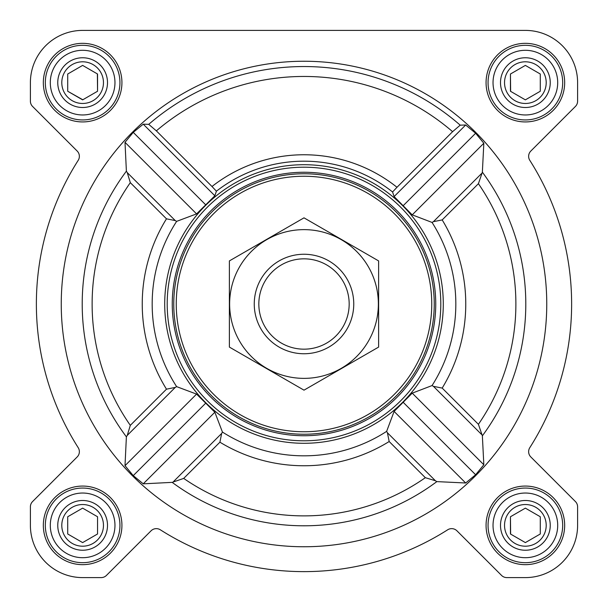 <?xml version="1.0" encoding="UTF-8"?>
<svg xmlns="http://www.w3.org/2000/svg" width="608" height="608" viewBox="0 0 608 608"><rect width="100%" height="100%" fill="white"/><g stroke="black" fill="none" stroke-linecap="round" stroke-linejoin="round"><path stroke-width="0.91" d="M478.412 424.308L442.191 388.086L433.443 386.346L432.06 385.563L412.232 393.148L394.106 411.426L386.635 431.368L387.418 432.752L435.396 480.738L436.833 481.612L465.675 482.995L475.631 474.749L483.831 464.755L482.364 435.83L478.412 424.308A211.88 211.88 0 0 0 478.412 183.692L442.191 219.914L433.443 221.654L432.06 222.437L412.232 214.852L394.106 196.574L392.578 191.976A142.812 142.812 0 0 0 216.41 191.201L211.994 186.496A149.234 149.234 0 0 1 396.986 187.272L392.578 191.976M546.759 304A242.759 242.759 0 0 0 182.62 93.769A242.759 242.759 0 0 0 182.62 514.231A242.759 242.759 0 0 0 546.759 304M478.412 183.692L482.364 172.17L483.831 143.245L475.631 133.251L465.675 125.005L460.218 125.164L452.588 131.67L396.986 187.272M211.994 186.496L156.355 130.857L148.724 124.344L143.245 124.169L133.251 132.369L125.005 142.325L126.388 171.167L127.262 172.604L175.248 220.582L166.478 218.827A161.766 161.766 0 0 0 166.478 389.173L175.248 387.418L127.262 435.396L130.31 425.342A211.88 211.88 0 0 1 130.31 182.658L127.262 172.604M127.262 435.396L126.388 436.833L125.005 465.675L133.251 475.631L143.245 483.831L172.17 482.364L183.692 478.412A211.88 211.88 0 0 0 425.342 477.69L435.396 480.738M187.15 228.19A139.285 139.285 0 0 0 264.472 437.562A139.285 139.285 0 0 0 443.285 304A139.285 139.285 0 0 0 187.15 228.19M387.418 432.752L389.173 441.522A161.766 161.766 0 0 1 219.914 442.191L221.654 433.443L222.437 432.06L214.852 412.232L196.574 394.106L176.632 386.635L175.248 387.418M175.248 220.582L176.632 221.365L196.574 213.894L214.852 195.768L216.41 191.201M43.335 82.635A39.3 39.3 0 0 1 102.281 48.602A39.3 39.3 0 0 1 102.281 116.668A39.3 39.3 0 0 1 43.335 82.635M43.335 525.365A39.3 39.3 0 0 1 102.281 491.332A39.3 39.3 0 0 1 102.281 559.398A39.3 39.3 0 0 1 43.335 525.365M486.066 525.365A39.3 39.3 0 0 1 545.019 491.332A39.3 39.3 0 0 1 545.019 559.398A39.3 39.3 0 0 1 486.066 525.365M486.066 82.635A39.3 39.3 0 0 1 545.019 48.602A39.3 39.3 0 0 1 545.019 116.668A39.3 39.3 0 0 1 486.066 82.635M30.4 82.635L30.4 101.179A7.463 7.463 0 0 0 32.589 106.453L77.178 151.05A7.463 7.463 0 0 1 78.204 160.33A267.634 267.634 0 0 0 78.204 447.67A7.463 7.463 0 0 1 77.178 456.95L32.589 501.547A7.463 7.463 0 0 0 30.4 506.821L30.4 525.365A52.235 52.235 0 0 0 82.635 577.6L101.179 577.6A7.463 7.463 0 0 0 106.453 575.411L151.05 530.822A7.463 7.463 0 0 1 160.33 529.796A267.634 267.634 0 0 0 447.67 529.796A7.463 7.463 0 0 1 456.95 530.822L501.547 575.411A7.463 7.463 0 0 0 506.821 577.6L525.365 577.6A52.235 52.235 0 0 0 577.6 525.365L577.6 506.821A7.463 7.463 0 0 0 575.411 501.547L530.822 456.95A7.463 7.463 0 0 1 529.796 447.67A267.634 267.634 0 0 0 529.796 160.33A7.463 7.463 0 0 1 530.822 151.05L575.411 106.453A7.463 7.463 0 0 0 577.6 101.179L577.6 82.635A52.235 52.235 0 0 0 525.365 30.4L82.635 30.4A52.235 52.235 0 0 0 30.4 82.635L30.4 101.179M78.204 160.33A7.463 7.463 0 0 0 77.178 151.05M77.178 456.95L32.589 501.547M30.4 506.821L30.4 525.365M82.635 577.6L101.179 577.6M160.33 529.796A7.463 7.463 0 0 0 151.05 530.822M456.95 530.822L501.547 575.411M506.821 577.6L525.365 577.6M577.6 525.365L577.6 506.821M530.822 151.05L575.411 106.453M577.6 101.179L577.6 82.635M525.365 30.4L405.863 30.4M301.621 30.4L82.635 30.4M465.675 125.005L394.106 196.574M483.831 143.245L412.232 214.852M475.631 133.251L403.21 205.671M196.574 394.106L125.005 465.675M205.671 403.21L133.251 475.631M214.852 412.232L143.245 483.831M125.005 142.325L196.574 213.894M143.245 124.169L214.852 195.768M133.251 132.369L205.671 204.79M394.106 411.426L465.675 482.995M403.21 402.329L475.631 474.749M412.232 393.148L483.831 464.755M176.252 304A127.748 127.748 0 0 1 367.878 193.367A127.748 127.748 0 0 1 367.878 414.633A127.748 127.748 0 0 1 176.252 304M173.766 304A130.234 130.234 0 0 1 369.117 191.208A130.234 130.234 0 0 1 369.117 416.792A130.234 130.234 0 0 1 173.766 304M172.262 304A131.738 131.738 0 0 1 369.869 189.909A131.738 131.738 0 0 1 369.869 418.091A131.738 131.738 0 0 1 172.262 304M167.2 304A136.8 136.8 0 0 1 372.4 185.531A136.8 136.8 0 0 1 372.4 422.469A136.8 136.8 0 0 1 167.2 304M493.035 82.635A32.338 32.338 0 0 1 541.538 54.629A32.338 32.338 0 0 1 541.538 110.633A32.338 32.338 0 0 1 493.035 82.635M500.498 82.635A24.875 24.875 0 0 1 537.806 61.089A24.875 24.875 0 0 1 537.806 104.173A24.875 24.875 0 0 1 500.498 82.635M488.057 82.635A37.308 37.308 0 0 1 544.023 50.32A37.308 37.308 0 0 1 544.023 114.942A37.308 37.308 0 0 1 488.057 82.635M50.297 82.635A32.338 32.338 0 0 1 98.8 54.629A32.338 32.338 0 0 1 98.8 110.633A32.338 32.338 0 0 1 50.297 82.635M57.76 82.635A24.875 24.875 0 0 1 95.068 61.089A24.875 24.875 0 0 1 95.068 104.173A24.875 24.875 0 0 1 57.76 82.635M45.326 82.635A37.308 37.308 0 0 1 101.285 50.32A37.308 37.308 0 0 1 101.285 114.942A37.308 37.308 0 0 1 45.326 82.635M50.297 525.365A32.338 32.338 0 0 1 98.8 497.367A32.338 32.338 0 0 1 98.8 553.371A32.338 32.338 0 0 1 50.297 525.365M57.76 525.365A24.875 24.875 0 0 1 95.068 503.827A24.875 24.875 0 0 1 95.068 546.911A24.875 24.875 0 0 1 57.76 525.365M45.326 525.365A37.308 37.308 0 0 1 101.285 493.058A37.308 37.308 0 0 1 101.285 557.68A37.308 37.308 0 0 1 45.326 525.365M493.035 525.365A32.338 32.338 0 0 1 541.538 497.367A32.338 32.338 0 0 1 541.538 553.371A32.338 32.338 0 0 1 493.035 525.365M500.498 525.365A24.875 24.875 0 0 1 537.806 503.827A24.875 24.875 0 0 1 537.806 546.911A24.875 24.875 0 0 1 500.498 525.365M488.057 525.365A37.308 37.308 0 0 1 544.023 493.058A37.308 37.308 0 0 1 544.023 557.68A37.308 37.308 0 0 1 488.057 525.365M504.534 82.635A20.832 20.832 0 0 1 535.785 64.592A20.832 20.832 0 0 1 535.785 100.677A20.832 20.832 0 0 1 504.534 82.635M540.292 91.246L540.292 74.016L525.365 65.398L510.446 74.016L510.446 91.246L525.365 99.864L540.292 91.246L540.292 74.016L525.365 65.398L510.446 74.016L510.621 91.352M504.534 525.365A20.832 20.832 0 0 1 535.785 507.323A20.832 20.832 0 0 1 535.785 543.408A20.832 20.832 0 0 1 504.534 525.365M510.446 516.754L510.446 533.984L525.365 542.602L540.292 533.984L540.292 516.754L525.365 508.136L510.446 516.754L510.621 534.082M61.796 525.365A20.832 20.832 0 0 1 93.047 507.323A20.832 20.832 0 0 1 93.047 543.408A20.832 20.832 0 0 1 61.796 525.365M67.708 516.754L67.708 533.984L82.635 542.602L97.554 533.984L97.554 516.754L82.635 508.136L67.708 516.754L67.708 533.984L82.635 542.602L97.554 533.984L97.554 516.754M61.796 82.635A20.832 20.832 0 0 1 93.047 64.592A20.832 20.832 0 0 1 93.047 100.677A20.832 20.832 0 0 1 61.796 82.635M82.635 65.398L67.708 74.016L67.708 91.246L82.635 99.864L97.554 91.246L97.554 74.016L82.635 65.398L67.708 74.016L67.708 91.246L82.81 99.765M97.554 91.246L97.379 73.918M540.292 533.984L540.292 516.754M258.833 304A45.167 45.167 0 0 1 326.587 264.883A45.167 45.167 0 0 1 326.587 343.117A45.167 45.167 0 0 1 258.833 304M254.258 304A49.742 49.742 0 0 1 328.875 260.916A49.742 49.742 0 0 1 328.875 347.084A49.742 49.742 0 0 1 254.258 304M304 229.634A74.366 74.366 0 0 1 368.402 341.187A74.366 74.366 0 0 1 239.598 341.187A74.366 74.366 0 0 1 304 229.634M378.617 347.084L378.617 260.916L304 217.839L229.383 260.916L229.383 347.084L304 390.161L378.617 347.084M482.364 435.83A221.791 221.791 0 0 0 482.364 172.17M148.724 124.344A237.462 237.462 0 0 1 460.218 125.164M126.388 171.167A221.791 221.791 0 0 0 126.388 436.833M172.17 482.364A221.791 221.791 0 0 0 436.833 481.612M176.632 221.365A151.825 151.825 0 0 0 176.632 386.635M222.437 432.06A151.825 151.825 0 0 0 386.635 431.368M432.06 385.563A151.825 151.825 0 0 0 432.06 222.437M442.191 388.086A161.766 161.766 0 0 0 442.191 219.914M156.355 130.857A227.552 227.552 0 0 1 452.588 131.67M389.173 441.522L425.342 477.69M219.914 442.191L183.692 478.412M130.31 182.658L166.478 218.827M166.478 389.173L130.31 425.342M481.483 173.614L433.443 221.654M221.654 433.443L173.614 481.483M433.443 386.346L481.483 434.386"/></g></svg>
